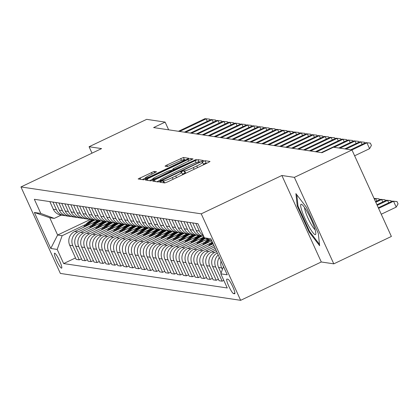 <?xml version="1.0" encoding="UTF-8"?>
<svg xmlns="http://www.w3.org/2000/svg" width="419" height="419" viewBox="0 0 419 419"><rect width="100%" height="100%" fill="white"/><g stroke="black" fill="none" stroke-linecap="round" stroke-linejoin="round"><path stroke-width="0.63" d="M161.037 181.401L159.786 182.202L164.751 182.946L167.48 181.94L208.185 162.582L210.024 161.462L205.011 160.697L201.811 162.184L202.487 162.3A8.113 0.833 -24.5 0 1 202.634 162.378A8.113 0.833 -24.5 0 1 196.747 165.961L193.353 167.574A8.113 0.833 -24.5 0 1 184.622 170.795L182.071 171.402L180.783 172.188L181.458 172.298A8.113 0.833 -24.5 0 1 181.6 172.377A8.113 0.833 -24.5 0 1 175.718 175.964L172.324 177.577A8.113 0.833 -24.5 0 1 163.593 180.793L161.037 181.401M206.96 163.169L206.075 163.033L203.424 164.117M186.02 173.12A8.113 0.833 -24.5 0 1 185.69 173.131L185.046 173.037L182.396 174.115M61.509 268.155A8.265 1.288 -115.4 0 0 61.651 268.139A8.265 1.288 -115.4 0 0 59.446 260.513A8.265 1.288 -115.4 0 0 54.695 253.196A8.265 1.288 -115.4 0 0 54.554 253.212A8.265 1.288 -115.4 0 0 56.759 260.838A8.265 1.288 -115.4 0 0 61.509 268.155M154.113 171.397L138.129 178.955L143.691 179.803L146.42 178.798L188.959 158.319L183.396 157.476L166.872 165.039L165.034 166.16L167.443 166.537L177.012 162.279A6.783 0.697 -24.5 0 1 184.433 159.655A6.783 0.697 -24.5 0 1 179.51 162.651L152.715 175.393A6.783 0.697 -24.5 0 1 145.293 178.017A6.783 0.697 -24.5 0 1 150.217 175.022L156.517 171.774L154.113 171.397L154.773 172.853M101.581 148.604L89.079 146.739L146.671 119.347L165.128 122.102L153.611 127.58L321.991 152.694L333.514 147.221L351.97 149.971L294.374 177.357L281.872 175.493L201.24 213.837L20.95 186.947L101.581 148.604M154.506 180.002L152.71 181.149L158.23 181.972L160.959 180.966L203.498 160.487L197.936 159.644L195.207 160.65L154.506 180.002L155.198 181.521M150.96 180.888L145.44 180.065L147.237 178.918L187.937 159.566L190.666 158.56L193.075 158.932L174.728 167.904L172.89 169.025L174.498 169.286L196.359 159.419L150.96 180.888M227.994 279.264L226.946 279.106A8.003 1.247 -115.4 0 0 226.81 279.122A8.003 1.247 -115.4 0 0 228.947 286.512A8.003 1.247 -115.4 0 0 233.551 293.599L234.598 293.756A8.003 1.247 -115.4 0 0 234.734 293.74A8.003 1.247 -115.4 0 0 232.597 286.35A8.003 1.247 -115.4 0 0 227.994 279.264M201.24 213.837L240.653 300.323L60.362 273.429L20.95 186.947M211.611 240.496L204.409 237.84L197.967 223.699L34.348 199.292L40.79 213.433L54.266 218.399L49.741 217.728L57.623 235.022L62.148 235.698L85.68 224.505M204.409 237.84L210.841 238.799L227.245 274.796L220.813 273.837L223.463 266.494M75.504 257.931L63.641 263.572L227.26 287.979L220.813 273.837M63.641 263.572L57.194 249.431L50.767 248.472L34.358 212.475L40.79 213.433M281.872 175.493L321.284 261.98L333.791 263.844L294.374 177.357M333.791 263.844L391.383 236.457L351.97 149.971M89.079 146.739L92.002 153.155M321.284 261.98L240.653 300.323M168.648 129.822L165.128 122.102M90.352 219.456L57.623 235.022L50.767 248.472M81.459 258.816L79.27 259.859L76.174 259.398L69.727 245.256A10.328 10.15 -81.5 0 1 74.682 231.524L97.721 220.567M79.27 259.859L72.822 245.717A10.328 10.15 -81.5 0 1 77.777 231.985L91.635 225.396M87.414 259.707L85.225 260.744L82.129 260.283L75.682 246.142A10.328 10.15 -81.5 0 1 80.637 232.409L103.676 221.457M85.225 260.744L78.777 246.602A10.328 10.15 -81.5 0 1 83.732 232.875L97.59 226.281M93.369 260.592L91.18 261.634L88.079 261.173L81.637 247.032A10.328 10.15 -81.5 0 1 86.592 233.299L109.626 222.342M91.18 261.634L84.732 247.493A10.328 10.15 -81.5 0 1 89.687 233.76L103.545 227.171M99.319 261.482L97.129 262.524L94.034 262.058L87.592 247.917A10.328 10.15 -81.5 0 1 92.547 234.19L115.581 223.233M97.129 262.524L90.687 248.383A10.328 10.15 -81.5 0 1 95.642 234.65L109.5 228.062M105.274 262.367L103.084 263.41L99.989 262.949L93.547 248.807A10.328 10.15 -81.5 0 1 98.502 235.075L121.536 224.118M103.084 263.41L96.642 249.268A10.328 10.15 -81.5 0 1 101.597 235.536L115.455 228.947M111.229 263.258L109.04 264.3L105.944 263.839L99.497 249.698A10.328 10.15 -81.5 0 1 104.451 235.965L127.491 225.008M109.04 264.3L102.597 250.159A10.328 10.15 -81.5 0 1 107.552 236.426L121.405 229.837M117.184 264.148L114.995 265.185L111.899 264.724L105.452 250.583A10.328 10.15 -81.5 0 1 110.407 236.85L133.446 225.899M114.995 265.185L108.547 251.044A10.328 10.15 -81.5 0 1 113.502 237.311L127.36 230.722M123.139 265.033L120.95 266.075L117.854 265.615L111.407 251.473A10.328 10.15 -81.5 0 1 116.362 237.741L139.401 226.784M120.95 266.075L114.502 251.934A10.328 10.15 -81.5 0 1 119.457 238.202L133.315 231.613M129.094 265.924L126.905 266.966L123.804 266.5L117.362 252.358A10.328 10.15 -81.5 0 1 122.317 238.626L145.351 227.674M126.905 266.966L120.457 252.819A10.328 10.15 -81.5 0 1 125.412 239.092L139.27 232.498M135.044 266.809L132.854 267.851L129.759 267.39L123.317 253.249A10.328 10.15 -81.5 0 1 128.272 239.516L151.306 228.559M132.854 267.851L126.412 253.71A10.328 10.15 -81.5 0 1 131.367 239.977L145.225 233.388M140.999 267.699L138.809 268.741L135.714 268.275L129.272 254.134A10.328 10.15 -81.5 0 1 134.221 240.406L157.261 229.45M138.809 268.741L132.367 254.6A10.328 10.15 -81.5 0 1 137.322 240.867L151.18 234.279M146.954 268.584L144.764 269.627L141.669 269.166L135.222 255.024A10.328 10.15 -81.5 0 1 140.176 241.292L163.216 230.335M144.764 269.627L138.322 255.485A10.328 10.15 -81.5 0 1 143.272 241.753L157.13 235.164M152.909 269.475L150.72 270.517L147.624 270.056L141.177 255.915A10.328 10.15 -81.5 0 1 146.131 242.182L169.171 231.225M150.72 270.517L144.272 256.376A10.328 10.15 -81.5 0 1 149.227 242.643L163.085 236.054M158.864 270.365L156.675 271.402L153.579 270.941L147.132 256.8A10.328 10.15 -81.5 0 1 152.087 243.067L175.126 232.116M156.675 271.402L150.227 257.261A10.328 10.15 -81.5 0 1 155.182 243.528L169.04 236.939M164.819 271.25L162.63 272.292L159.529 271.831L153.087 257.69A10.328 10.15 -81.5 0 1 158.042 243.958L181.076 233.001M162.63 272.292L156.182 258.151A10.328 10.15 -81.5 0 1 161.137 244.418L174.995 237.83M170.769 272.141L168.579 273.183L165.484 272.717L159.042 258.575A10.328 10.15 -81.5 0 1 163.997 244.843L187.031 233.891M168.579 273.183L162.137 259.036A10.328 10.15 -81.5 0 1 167.092 245.309L180.95 238.715M176.724 273.026L174.534 274.068L171.439 273.607L164.997 259.466A10.328 10.15 -81.5 0 1 169.946 245.733L192.986 234.776M174.534 274.068L168.092 259.927A10.328 10.15 -81.5 0 1 173.047 246.194L186.905 239.605M182.679 273.916L180.489 274.958L177.394 274.492L170.947 260.351A10.328 10.15 -81.5 0 1 175.901 246.623L198.941 235.667M180.489 274.958L174.047 260.817A10.328 10.15 -81.5 0 1 178.997 247.084L192.855 240.496M188.634 274.801L186.445 275.843L183.349 275.383L176.902 261.241A10.328 10.15 -81.5 0 1 181.856 247.509L204.016 236.971M186.445 275.843L179.997 261.702A10.328 10.15 -81.5 0 1 184.952 247.969L198.81 241.381M194.589 275.692L192.4 276.734L189.304 276.273L182.857 262.132A10.328 10.15 -81.5 0 1 187.812 248.399L207.567 239.003M192.4 276.734L185.952 262.593A10.328 10.15 -81.5 0 1 190.907 248.86L204.765 242.271M200.544 276.582L198.355 277.619L195.254 277.158L188.812 263.017A10.328 10.15 -81.5 0 1 193.767 249.284L211.726 240.742M198.355 277.619L191.907 263.478A10.328 10.15 -81.5 0 1 196.862 249.745L210.72 243.156M206.494 277.467L204.304 278.509L201.209 278.048L194.767 263.907A10.328 10.15 -81.5 0 1 199.722 250.174L213.119 243.8M204.304 278.509L197.862 264.368A10.328 10.15 -81.5 0 1 202.817 250.635L213.847 245.393M212.449 278.357L210.259 279.4L207.164 278.934L200.722 264.792A10.328 10.15 -81.5 0 1 205.671 251.06L214.512 246.859A19.756 19.41 -81.5 0 1 214.512 246.854M210.259 279.4L203.817 265.253A10.328 10.15 -81.5 0 1 208.772 251.526L215.24 248.446M218.404 279.243L216.214 280.285L213.119 279.824L206.672 265.683A10.328 10.15 -81.5 0 1 211.626 251.95L215.905 249.918M216.214 280.285L209.772 266.144A10.328 10.15 -81.5 0 1 214.722 252.411L216.633 251.505M61.174 215.115L54.266 218.399M223.804 280.395L222.17 281.175L215.722 267.034A10.328 10.15 -81.5 0 1 218.205 254.956M217.304 252.976A10.328 10.15 -81.5 0 0 212.627 266.568L219.074 280.709L222.17 281.175M222.389 269.475L221.677 267.919A10.328 10.15 -81.5 0 1 221.028 261.152M203.377 235.578A10.328 10.15 -81.5 0 1 199.318 231.037L195.83 223.379M221.112 273.01L218.582 267.458A10.328 10.15 -81.5 0 1 219.331 257.423M203.744 236.379A10.328 10.15 -81.5 0 1 196.223 230.576L192.735 222.918M202.503 236.091A10.328 10.15 -81.5 0 1 193.363 230.146L189.875 222.489M201.057 235.981L197.962 235.52A10.328 10.15 -81.5 0 1 190.268 229.685L186.78 222.028M196.548 235.2A10.328 10.15 -81.5 0 1 187.413 229.261L183.92 221.604M187.173 241.26A19.756 19.41 -81.5 0 1 195.097 235.09L192.007 234.63A10.328 10.15 -81.5 0 1 184.313 228.795L180.825 221.143M190.593 234.315A10.328 10.15 -81.5 0 1 181.458 228.371L177.97 220.713M181.218 240.375A19.756 19.41 -81.5 0 1 189.142 234.205L186.052 233.744A10.328 10.15 -81.5 0 1 178.363 227.91L174.87 220.253M184.638 233.425A10.328 10.15 -81.5 0 1 175.503 227.48L172.015 219.828M175.262 239.485A19.756 19.41 -81.5 0 1 183.187 233.315L180.097 232.854A10.328 10.15 -81.5 0 1 172.408 227.019L168.92 219.362M178.683 232.54A10.328 10.15 -81.5 0 1 169.548 226.595L166.06 218.938M169.307 238.6A19.756 19.41 -81.5 0 1 177.237 232.43L174.142 231.969A10.328 10.15 -81.5 0 1 166.453 226.134L162.965 218.477M172.728 231.649A10.328 10.15 -81.5 0 1 163.593 225.705L160.105 218.048M163.358 237.709A19.756 19.41 -81.5 0 1 171.282 231.539L168.192 231.079A10.328 10.15 -81.5 0 1 160.498 225.244L157.01 217.587M166.778 230.764A10.328 10.15 -81.5 0 1 157.638 224.82L154.15 217.162M157.403 236.824A19.756 19.41 -81.5 0 1 165.327 230.654L162.237 230.193A10.328 10.15 -81.5 0 1 154.543 224.359L151.055 216.702M160.823 229.874A10.328 10.15 -81.5 0 1 151.688 223.929L148.195 216.272M151.448 235.934A19.756 19.41 -81.5 0 1 159.372 229.764L156.282 229.303A10.328 10.15 -81.5 0 1 148.588 223.468L145.1 215.811M154.868 228.984A10.328 10.15 -81.5 0 1 145.733 223.044L142.245 215.387M153.422 228.879L150.327 228.413A10.328 10.15 -81.5 0 1 142.638 222.578L139.145 214.926M148.913 228.098A10.328 10.15 -81.5 0 1 139.778 222.154L136.29 214.497M139.537 234.158A19.756 19.41 -81.5 0 1 147.462 227.988L144.372 227.527A10.328 10.15 -81.5 0 1 136.683 221.693L133.195 214.036M142.958 227.208A10.328 10.15 -81.5 0 1 133.823 221.263L130.335 213.611M133.588 233.268A19.756 19.41 -81.5 0 1 141.512 227.098L138.417 226.637A10.328 10.15 -81.5 0 1 130.728 220.803L127.24 213.145M137.008 226.323A10.328 10.15 -81.5 0 1 127.868 220.378L124.38 212.721M135.562 226.213L132.467 225.752A10.328 10.15 -81.5 0 1 124.773 219.917L121.285 212.26M131.053 225.432A10.328 10.15 -81.5 0 1 121.913 219.488L118.425 211.831M121.678 231.492A19.756 19.41 -81.5 0 1 129.602 225.322L126.512 224.862A10.328 10.15 -81.5 0 1 118.818 219.027L115.33 211.37M125.098 224.547A10.328 10.15 -81.5 0 1 115.963 218.603L112.47 210.946M115.723 230.607A19.756 19.41 -81.5 0 1 123.647 224.437L120.557 223.976A10.328 10.15 -81.5 0 1 112.863 218.142L109.375 210.485M119.143 223.657A10.328 10.15 -81.5 0 1 110.008 217.712L106.52 210.055M109.768 229.717A19.756 19.41 -81.5 0 1 117.692 223.547L114.602 223.086A10.328 10.15 -81.5 0 1 106.913 217.252L103.42 209.594M113.188 222.767A10.328 10.15 -81.5 0 1 104.053 216.827L100.565 209.17M111.742 222.662L108.647 222.196A10.328 10.15 -81.5 0 1 100.958 216.361L97.47 208.709M107.233 221.881A10.328 10.15 -81.5 0 1 98.098 215.937L94.61 208.28M97.863 227.941A19.756 19.41 -81.5 0 1 105.787 221.771L102.692 221.311A10.328 10.15 -81.5 0 1 95.003 215.476L91.515 207.819M101.283 220.991A10.328 10.15 -81.5 0 1 92.143 215.047L88.655 207.395M91.908 227.051A19.756 19.41 -81.5 0 1 99.832 220.881L96.742 220.42A10.328 10.15 -81.5 0 1 89.048 214.586L85.56 206.928M95.328 220.106A10.328 10.15 -81.5 0 1 86.188 214.161L82.7 206.504M85.953 226.166A19.756 19.41 -81.5 0 1 93.877 219.996L90.787 219.535A10.328 10.15 -81.5 0 1 83.093 213.7L79.605 206.043M89.373 219.216A10.328 10.15 -81.5 0 1 80.239 213.271L76.745 205.614M87.927 219.106L84.832 218.645A10.328 10.15 -81.5 0 1 77.143 212.81L73.65 205.153M83.418 218.33A10.328 10.15 -81.5 0 1 74.283 212.386L70.795 204.729M81.972 218.22L78.877 217.76A10.328 10.15 -81.5 0 1 71.188 211.925L67.695 204.268M77.463 217.44A10.328 10.15 -81.5 0 1 68.328 211.495L64.84 203.838M76.017 217.33L72.922 216.869A10.328 10.15 -81.5 0 1 65.233 211.035L61.745 203.377M71.508 216.55A10.328 10.15 -81.5 0 1 62.373 210.61L58.885 202.953M70.067 216.445L66.967 215.979A10.328 10.15 -81.5 0 1 59.278 210.144L55.79 202.492M65.558 215.665A10.328 10.15 -81.5 0 1 56.418 209.72L52.93 202.063M64.112 215.555L61.017 215.094A10.328 10.15 -81.5 0 1 53.323 209.259L49.835 201.602M62.148 235.698L57.194 249.431M34.358 212.475L49.741 217.728M295.903 193.615L297.239 205.954L309.112 232L319.639 245.707L318.304 233.373L306.43 207.326L295.903 193.615M309.756 231.691L309.112 232M297.967 205.609L297.239 205.954M182.668 174.718A8.113 0.833 -24.5 0 0 182.668 174.713L181.6 172.377M203.697 164.714L202.634 162.378M160.058 180.207L156.795 181.757M200.434 162.195L199.9 162.111M160.88 180.39L198.517 162.698L199.805 161.912L199.098 161.792A8.113 0.833 -24.5 0 0 190.362 165.013L165.945 176.624A8.113 0.833 -24.5 0 0 160.058 180.212A8.113 0.833 -24.5 0 0 160.205 180.29L160.88 180.39L161.111 180.893M149.525 180.673L152.726 179.154M170.559 170.674L173.089 169.47M157.596 176.048A6.783 0.697 -24.5 0 0 152.678 179.049A6.783 0.697 -24.5 0 0 160.1 176.425L171.334 170.79L169.768 170.554L167.04 171.56L157.596 176.048M185.895 160.027L184.507 159.817M145.341 178.122L142.256 179.589M381.253 214.229L396.212 207.112L393.546 201.272L392.357 201.094L378.31 207.772M378.587 208.384L393.546 201.272L396.987 201.544L398.05 203.885L396.212 207.112M392.357 201.094L396.987 201.544M354.621 155.789L369.579 148.677L366.918 142.832L351.923 149.965M365.724 142.654L370.354 143.109L365.724 142.654L350.729 149.787M370.354 143.109L371.417 145.445L369.579 148.677M377.194 205.326L387.596 200.382L386.402 200.203L376.917 204.713M388.706 202.827L387.596 200.382L391.032 200.659L391.43 201.534M386.402 200.203L391.032 200.659M375.801 202.272L381.641 199.491L380.447 199.318L375.524 201.659M382.757 201.937L381.641 199.491L385.077 199.769L385.475 200.643M380.447 199.318L385.077 199.769M374.408 199.214L375.686 198.606L374.13 198.601M376.801 201.052L375.686 198.606L379.122 198.884L379.52 199.758M374.497 198.428L379.122 198.884M362.079 144.393L360.963 141.947L345.968 149.075M359.774 141.769L364.399 142.219L359.774 141.769L344.774 148.897M364.399 142.219L364.797 143.099M356.124 143.502L355.008 141.056L340.013 148.19M353.819 140.878L358.444 141.334L353.819 140.878L338.824 148.012M358.444 141.334L358.847 142.209M350.169 142.617L349.053 140.171L334.058 147.299M347.864 139.993L352.489 140.444L347.864 139.993L321.347 152.6M352.489 140.444L352.892 141.323M344.214 141.727L343.103 139.281L316.586 151.893M341.909 139.103L346.539 139.558L341.909 139.103L315.397 151.715M346.539 139.558L346.937 140.433M309.013 226.637A16.786 2.614 -115.4 0 0 315.811 233.718A16.786 2.614 -115.4 0 0 307.452 212.244A16.786 2.614 -115.4 0 0 301.942 204.551A16.786 2.614 -115.4 0 0 301.727 210.364A16.786 2.614 -115.4 0 0 309.013 226.637M304.592 207.625A12.706 1.98 -115.4 0 0 310.924 223.893A12.706 1.98 -115.4 0 0 315.098 229.722M319.498 244.371L309.531 231.398L298.029 206.158L296.793 194.777M212.637 244.031A19.756 19.41 -81.5 0 1 213.025 243.596M208.552 245.974A19.756 19.41 -81.5 0 1 212.176 241.737M210.987 244.816A19.756 19.41 -81.5 0 1 212.69 242.863M212.491 242.412A19.756 19.41 98.5 0 0 210.013 245.277M206.687 243.14A19.756 19.41 -81.5 0 1 210.17 239.961M202.597 245.089A19.756 19.41 -81.5 0 1 208.28 239.265M205.032 243.926A19.756 19.41 -81.5 0 1 209.448 239.694M208.997 239.532A19.756 19.41 98.5 0 0 204.058 244.392M200.732 242.255A19.756 19.41 -81.5 0 1 205.488 238.238M196.642 244.198A19.756 19.41 -81.5 0 1 204.163 237.295M199.083 243.041A19.756 19.41 -81.5 0 1 204.791 237.982M204.388 237.798A19.756 19.41 98.5 0 0 198.103 243.502M194.777 241.365A19.756 19.41 -81.5 0 1 202.042 236.08M190.687 243.308A19.756 19.41 -81.5 0 1 199.575 235.761M193.128 242.151A19.756 19.41 -81.5 0 1 201.052 235.981M200.481 235.897A19.756 19.41 98.5 0 0 192.153 242.617M338.259 140.836L337.148 138.396L310.631 151.002M335.954 138.218L340.584 138.668L335.954 138.218L309.442 150.824M340.584 138.668L340.982 139.543M332.309 139.951L331.193 137.505L304.676 150.112M329.999 137.327L334.629 137.783L329.999 137.327L303.487 149.934M334.629 137.783L335.027 138.658M326.354 139.061L325.238 136.615L298.726 149.227M324.049 136.437L328.674 136.893L324.049 136.437L297.532 149.049M328.674 136.893L329.072 137.767M320.399 138.176L319.283 135.73L292.771 148.336M318.094 135.552L322.719 136.002L318.094 135.552L291.577 148.158M322.719 136.002L323.122 136.882M314.444 137.285L313.328 134.839L286.816 147.451M312.139 134.661L316.769 135.117L312.139 134.661L285.622 147.273M316.769 135.117L317.167 135.992M188.822 240.48A19.756 19.41 -81.5 0 1 196.092 235.19M184.732 242.423A19.756 19.41 -81.5 0 1 193.62 234.87M194.526 235.007A19.756 19.41 98.5 0 0 186.198 241.726M308.489 136.4L307.378 133.954L280.861 146.561M306.184 133.776L310.814 134.227L306.184 133.776L279.672 146.383M310.814 134.227L311.212 135.107M182.867 239.589A19.756 19.41 -81.5 0 1 190.137 234.305M178.777 241.533A19.756 19.41 -81.5 0 1 187.665 233.985M188.571 234.121A19.756 19.41 98.5 0 0 180.243 240.836M302.539 135.51L301.423 133.064L274.906 145.676M300.229 132.886L304.859 133.342L300.229 132.886L273.717 145.498M304.859 133.342L305.257 134.216M176.918 238.699A19.756 19.41 -81.5 0 1 184.182 233.414M172.827 240.647A19.756 19.41 -81.5 0 1 181.71 233.095M182.616 233.231A19.756 19.41 98.5 0 0 174.288 239.951M296.584 134.619L295.468 132.179L268.951 144.785M294.279 132.001L298.904 132.451L294.279 132.001L267.762 144.607M298.904 132.451L299.302 133.326M170.962 237.814A19.756 19.41 -81.5 0 1 178.227 232.524M166.872 239.757A19.756 19.41 -81.5 0 1 175.76 232.21M176.661 232.341A19.756 19.41 98.5 0 0 168.333 239.06M290.629 133.734L289.513 131.288L263.001 143.895M288.324 131.11L292.949 131.566L288.324 131.11L261.807 143.717M292.949 131.566L293.347 132.441M165.007 236.924A19.756 19.41 -81.5 0 1 172.272 231.639M160.917 238.872A19.756 19.41 -81.5 0 1 169.805 231.319M170.711 231.456A19.756 19.41 98.5 0 0 162.378 238.175M284.674 132.844L283.558 130.398L257.046 143.01M282.369 130.22L286.994 130.676L282.369 130.22L255.852 142.832M286.994 130.676L287.397 131.55M159.052 236.038A19.756 19.41 -81.5 0 1 166.317 230.749M154.962 237.982A19.756 19.41 -81.5 0 1 163.85 230.434M164.756 230.565A19.756 19.41 98.5 0 0 156.428 237.285M278.719 131.959L277.603 129.513L251.091 142.12M276.414 129.335L281.044 129.785L276.414 129.335L249.902 141.941M281.044 129.785L281.442 130.665M153.097 235.148A19.756 19.41 -81.5 0 1 160.367 229.863M149.007 237.091A19.756 19.41 -81.5 0 1 157.895 229.544M158.801 229.68A19.756 19.41 98.5 0 0 150.473 236.4M147.142 234.258A19.756 19.41 -81.5 0 1 154.412 228.973M143.052 236.206A19.756 19.41 -81.5 0 1 151.94 228.654M145.493 235.043A19.756 19.41 -81.5 0 1 153.417 228.874M152.846 228.79A19.756 19.41 98.5 0 0 144.518 235.509M141.193 233.373A19.756 19.41 -81.5 0 1 148.457 228.088M137.102 235.316A19.756 19.41 -81.5 0 1 145.985 227.768M146.891 227.905A19.756 19.41 98.5 0 0 138.563 234.619M135.237 232.482A19.756 19.41 -81.5 0 1 142.502 227.198M131.147 234.431A19.756 19.41 -81.5 0 1 140.035 226.878M140.936 227.014A19.756 19.41 98.5 0 0 132.608 233.734M129.282 231.597A19.756 19.41 -81.5 0 1 136.547 226.307M125.192 233.54A19.756 19.41 -81.5 0 1 134.08 225.993M127.633 232.383A19.756 19.41 -81.5 0 1 135.557 226.213M134.986 226.124A19.756 19.41 98.5 0 0 126.653 232.844M123.327 230.707A19.756 19.41 -81.5 0 1 130.592 225.422M119.237 232.655A19.756 19.41 -81.5 0 1 128.125 225.103M129.031 225.239A19.756 19.41 98.5 0 0 120.703 231.958M117.372 229.822A19.756 19.41 -81.5 0 1 124.642 224.532M113.282 231.765A19.756 19.41 -81.5 0 1 122.17 224.217M123.076 224.348A19.756 19.41 98.5 0 0 114.748 231.068M111.417 228.931A19.756 19.41 -81.5 0 1 118.687 223.646M107.327 230.874A19.756 19.41 -81.5 0 1 116.215 223.327M117.121 223.463A19.756 19.41 98.5 0 0 108.793 230.183M105.468 228.041A19.756 19.41 -81.5 0 1 112.732 222.756M101.377 229.989A19.756 19.41 -81.5 0 1 110.265 222.437M103.812 228.826A19.756 19.41 -81.5 0 1 111.737 222.657M111.166 222.573A19.756 19.41 98.5 0 0 102.838 229.293M99.513 227.156A19.756 19.41 -81.5 0 1 106.777 221.871M95.422 229.099A19.756 19.41 -81.5 0 1 104.31 221.551M105.211 221.688A19.756 19.41 98.5 0 0 96.883 228.402M93.557 226.265A19.756 19.41 -81.5 0 1 100.822 220.981M89.467 228.214A19.756 19.41 -81.5 0 1 98.355 220.661M99.261 220.797A19.756 19.41 98.5 0 0 90.928 227.517M87.602 225.38A19.756 19.41 -81.5 0 1 94.867 220.09M83.512 227.323A19.756 19.41 -81.5 0 1 92.4 219.776M93.306 219.907A19.756 19.41 98.5 0 0 84.978 226.627M272.764 131.068L271.653 128.623L245.136 141.234M270.459 128.444L275.089 128.9L270.459 128.444L243.947 141.056M275.089 128.9L275.487 129.775M266.814 130.183L265.698 127.737L239.181 140.344M264.504 127.559L269.134 128.01L264.504 127.559L237.992 140.166M269.134 128.01L269.532 128.89M260.859 129.293L259.743 126.847L233.226 139.454M258.554 126.669L263.179 127.125L258.554 126.669L232.037 139.281M263.179 127.125L263.577 127.999M254.904 128.403L253.788 125.962L227.276 138.569M252.599 125.784L257.224 126.234L252.599 125.784L226.082 138.39M257.224 126.234L257.622 127.109M248.949 127.517L247.833 125.072L221.321 137.678M246.644 124.893L251.269 125.349L246.644 124.893L220.127 137.5M251.269 125.349L251.672 126.224M242.994 126.627L241.878 124.181L215.366 136.793M240.689 124.003L245.319 124.459L240.689 124.003L214.177 136.615M245.319 124.459L245.717 125.333M237.039 125.742L235.928 123.296L209.411 135.903M234.734 123.118L239.364 123.568L234.734 123.118L208.222 135.725M239.364 123.568L239.762 124.448M231.089 124.852L229.973 122.406L203.456 135.018M228.779 122.228L233.409 122.683L228.779 122.228L202.267 134.839M233.409 122.683L233.807 123.558M225.134 123.966L224.018 121.52L197.501 134.127M222.829 121.342L227.454 121.793L222.829 121.342L196.312 133.949M227.454 121.793L227.852 122.673M219.179 123.076L218.063 120.63L191.551 133.237M216.874 120.452L221.499 120.908L216.874 120.452L190.357 133.064M221.499 120.908L221.902 121.782M213.224 122.186L212.108 119.745L185.596 132.352M210.919 119.567L215.544 120.017L210.919 119.567L184.402 132.174M215.544 120.017L215.947 120.892M207.269 121.301L206.153 118.855L179.641 131.461M204.964 118.677L209.594 119.132L204.964 118.677L178.452 131.283M209.594 119.132L209.992 120.007M74.682 231.524L77.777 231.985M80.637 232.409L83.732 232.875M86.592 233.299L89.687 233.76M92.547 234.19L95.642 234.65M98.502 235.075L101.597 235.536M104.451 235.965L107.552 236.426M110.407 236.85L113.502 237.311M116.362 237.741L119.457 238.202M122.317 238.626L125.412 239.092M128.272 239.516L131.367 239.977M134.221 240.406L137.322 240.867M140.176 241.292L143.272 241.753M146.131 242.182L149.227 242.643M152.087 243.067L155.182 243.528M158.042 243.958L161.137 244.418M163.997 244.843L167.092 245.309M169.946 245.733L173.047 246.194M175.901 246.623L178.997 247.084M181.856 247.509L184.952 247.969M187.812 248.399L190.907 248.86M193.767 249.284L196.862 249.745M199.722 250.174L202.817 250.635M205.671 251.06L208.772 251.526M211.626 251.95L214.722 252.411M218.582 267.458L221.677 267.919M212.627 266.568L215.722 267.034M196.223 230.576L199.318 231.037M206.672 265.683L209.772 266.144M190.268 229.685L193.363 230.146M200.722 264.792L203.817 265.253M184.313 228.795L187.413 229.261M194.767 263.907L197.862 264.368M178.363 227.91L181.458 228.371M188.812 263.017L191.907 263.478M172.408 227.019L175.503 227.48M182.857 262.132L185.952 262.593M166.453 226.134L169.548 226.595M176.902 261.241L179.997 261.702M160.498 225.244L163.593 225.705M170.947 260.351L174.047 260.817M154.543 224.359L157.638 224.82M164.997 259.466L168.092 259.927M148.588 223.468L151.688 223.929M159.042 258.575L162.137 259.036M142.638 222.578L145.733 223.044M153.087 257.69L156.182 258.151M136.683 221.693L139.778 222.154M147.132 256.8L150.227 257.261M130.728 220.803L133.823 221.263M141.177 255.915L144.272 256.376M124.773 219.917L127.868 220.378M135.222 255.024L138.322 255.485M118.818 219.027L121.913 219.488M129.272 254.134L132.367 254.6M112.863 218.142L115.963 218.603M123.317 253.249L126.412 253.71M106.913 217.252L110.008 217.712M117.362 252.358L120.457 252.819M100.958 216.361L104.053 216.827M111.407 251.473L114.502 251.934M95.003 215.476L98.098 215.937M105.452 250.583L108.547 251.044M89.048 214.586L92.143 215.047M99.497 249.698L102.597 250.159M83.093 213.7L86.188 214.161M93.547 248.807L96.642 249.268M77.143 212.81L80.239 213.271M87.592 247.917L90.687 248.383M71.188 211.925L74.283 212.386M81.637 247.032L84.732 247.493M65.233 211.035L68.328 211.495M75.682 246.142L78.777 246.602M59.278 210.144L62.373 210.61M69.727 245.256L72.822 245.717M53.323 209.259L56.418 209.72M234.902 292.96L233.551 293.599M164.562 182.914L163.593 180.793M173.094 179.269L172.324 177.577M176.488 177.656L175.718 175.964M185.046 173.037L183.978 170.695M185.69 173.131L184.622 170.795M194.128 169.271L193.353 167.574M197.517 167.658L196.747 165.961M206.075 163.033L205.011 160.697M163.918 182.82L162.949 180.699M196.092 162.582L195.207 160.65M198.915 161.786L197.936 159.644M162.944 180.023L162.792 179.688M198.674 163.033L198.517 162.698M200.004 162.399L199.8 161.949M160.592 181.139L160.205 180.29M147.928 180.437L147.237 178.918M188.712 161.257L187.937 159.566M191.331 160.011L190.666 158.56M173.56 170.428L172.932 169.051M174.765 169.863L174.498 169.286M177.384 168.616L177.227 168.281M194.568 160.44L194.416 160.105M160.252 176.76L160.1 176.425M169.695 172.272L169.543 171.937M171.596 171.366L171.366 170.863M152.867 175.729L152.715 175.393M179.667 162.986L179.51 162.651M167.553 166.532L166.872 165.039M181.521 160.346L180.668 158.482M184.365 159.602L183.396 157.476M140.658 179.353L139.967 177.834M152.155 174.095L151.385 172.403M200.025 162.389L199.805 161.912M160.498 181.181L160.058 180.212M173.534 170.444L172.89 169.025M153.165 180.123L152.678 179.049M171.628 171.35L171.381 170.816M145.781 179.086L145.293 178.017M184.831 160.529L184.433 159.655"/></g></svg>
